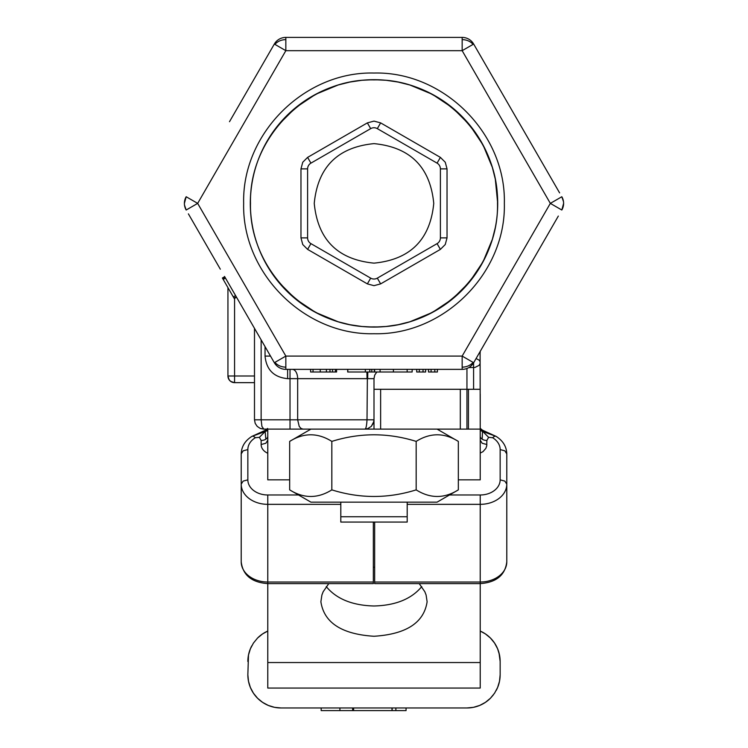 <?xml version="1.0" encoding="UTF-8"?>
<svg xmlns="http://www.w3.org/2000/svg" width="748" height="748" viewBox="0 0 748 748"><rect width="100%" height="100%" fill="white"/><g stroke="black" fill="none" stroke-linecap="round" stroke-linejoin="round"><path stroke-width="1.12" d="M406.061 707.973L406.061 710.6L353.617 710.6L353.617 707.973M391.999 710.6L391.999 707.973M395.879 710.6L395.879 707.973M392.139 710.6L392.139 707.973M353.617 710.6L339.91 710.6L339.91 707.973M352.635 710.6L352.635 707.973M339.91 710.6L321.173 710.6L321.173 707.973M347.698 369.362L347.698 371.999L374.365 371.999L374.365 369.362M374.486 369.362L374.365 371.999M374.617 369.362L374.617 371.999L412.157 371.999L412.157 369.362M310.607 369.362L310.607 371.999L336.581 371.999L336.581 369.362M332.542 371.999L332.542 369.362M329.99 371.999L329.99 369.362M326.39 371.999L326.39 369.362M313.038 371.999L313.038 369.362M437.393 371.999L437.393 369.362L437.393 371.999L428.511 371.999L428.511 369.362L428.501 371.999M425.612 371.999L425.612 369.362L425.612 371.999L416.72 371.999L416.72 369.362L416.711 371.999M231.833 289.111L232.75 290.692M231.525 293.833L232.039 294.731M235.573 295.591L233.301 296.909L233.862 297.891L222.39 278.013L224.671 276.704L236.377 296.984L233.862 297.891L236.377 296.984M222.39 278.013L224.671 276.704M233.881 297.91L234.246 298.546L236.527 297.227M232.123 294.862L232.815 296.077M500.15 661.494L499.01 652.892L500.15 661.494A33.193 33.193 0 0 0 496.233 645.861L496.233 645.861A33.193 33.193 0 0 0 480.225 631.069L485.396 633.893L490.426 638.025L494.55 643.056L497.616 648.787L499.505 655.024L500.15 661.494L500.15 674.771L499.505 681.25L497.616 687.477L494.55 693.218L490.426 698.249L485.396 702.372L479.655 705.448L473.428 707.337L466.948 707.973L281.052 707.973L274.572 707.337L268.345 705.448L262.604 702.372L257.574 698.249L253.45 693.218L250.384 687.477L248.495 681.25L247.85 674.771A33.193 33.193 0 0 0 251.767 690.413L251.767 690.413A33.193 33.193 0 0 0 281.052 707.973M224.531 276.451L274.338 362.724A13.277 13.277 0 0 0 285.839 369.362L462.161 369.362A13.277 13.277 0 0 0 473.662 362.724L558.335 216.069M257.574 638.025L262.604 633.893L267.775 631.069A33.193 33.193 0 0 0 257.574 638.025L253.45 643.056L250.384 648.787L248.495 655.024L247.85 674.771M559.607 192.891L473.662 44.039A13.277 13.277 0 0 0 462.161 37.4L285.839 37.4A13.277 13.277 0 0 0 274.338 44.039L230.253 120.391M561.832 196.752A13.277 13.277 0 0 1 563.487 201.642L561.823 196.743L550.332 203.381L462.161 356.085L473.662 362.724M274.338 362.724L285.839 356.085L197.668 203.381L186.177 196.743L184.391 203.381A13.277 13.277 0 0 0 186.177 210.02A13.277 13.277 0 0 1 184.513 205.13L186.177 210.02L197.668 203.381L285.839 50.677L274.338 44.039M229.496 121.7L230.206 120.475M188.393 213.872L220.333 269.196M554.259 223.128L525.433 273.067M517.747 286.372L475.887 358.881M473.662 44.039L462.161 50.677L550.332 203.381L561.823 210.02L563.609 203.381A13.277 13.277 0 0 0 561.823 196.743M462.161 369.362L462.161 356.085L285.839 356.085L285.839 369.362M285.839 37.4L285.839 50.677L462.161 50.677L462.161 37.4M254.488 328.353L254.488 419.824L255.199 423.377L257.219 426.397L255.199 423.377L254.488 419.824L261.136 419.824L261.912 426.397L263.792 429.118L290.018 429.118L263.792 429.118L260.715 428.595M265.044 346.623L265.044 356.085C266.382 369.802 273.908 377.319 287.615 378.656L374 378.656L374 419.824L373.448 422.985L371.279 426.397L373.85 421.507L374 419.824L367.016 419.824C366.642 426.229 365.875 429.324 364.706 429.118L290.018 429.118L364.706 429.118L367.764 428.604L371.279 426.397M376.721 372.093L374.711 375.103L374 378.656L374.711 375.103L376.814 371.999M257.219 426.397L260.229 428.408L263.792 429.118L260.472 428.511M254.488 376.001L234.573 376.001L234.573 382.649L254.488 382.649M234.573 298.359L234.573 376.001L227.934 376.001L229.084 379.741M227.934 287.615L227.934 376.001A6.638 6.638 0 0 0 229.879 380.704L228.439 378.544L227.934 376.001A6.638 6.638 0 0 0 228.065 377.301M229.879 380.704A6.638 6.638 0 0 0 234.573 382.649L232.03 382.135L229.879 380.704A6.638 6.638 0 0 0 234.573 382.649L230.842 381.499M447.033 168.88L440.394 168.88A6.638 6.638 0 0 0 437.075 163.139L377.319 128.637L437.075 163.139A6.638 6.638 0 0 1 440.394 168.88L440.394 237.883A6.638 6.638 0 0 1 437.075 243.633A6.638 6.638 0 0 0 440.394 237.883A6.638 6.638 0 0 1 437.075 243.633L377.319 278.134A6.638 6.638 0 0 1 370.681 278.134L310.925 243.633L370.681 278.134L367.361 283.885L374 285.661L380.639 283.885L440.394 249.383L445.256 244.521L447.033 237.883L447.033 168.88L445.256 162.241L440.394 157.389L380.639 122.887L374 121.111L367.361 122.887L307.606 157.389L302.744 162.241L300.967 168.88L300.967 237.883L302.744 244.521L307.606 249.383L367.361 283.885M314.244 203.381C317.788 167.084 337.703 147.169 374 143.625C410.297 147.169 430.212 167.084 433.756 203.381C430.212 239.678 410.297 259.593 374 263.137C337.703 259.593 317.788 239.678 314.244 203.381M504.339 203.381C506.134 133.733 443.648 71.247 374 73.042C304.352 71.247 241.866 133.733 243.661 203.381C241.866 273.029 304.352 335.515 374 333.72C443.648 335.515 506.134 273.029 504.339 203.381M295.525 107.768L278.387 124.907C259.958 147.823 250.599 173.985 250.299 203.381C250.599 232.787 259.958 258.939 278.378 281.856L295.525 299.004M295.535 299.004L315.684 312.468L338.049 321.743M338.133 321.771L349.83 324.697M349.914 324.716L361.873 326.483L374 327.082L386.127 326.483L398.086 324.716M398.17 324.697L409.867 321.771M409.951 321.743L432.307 312.477L452.465 299.004M452.475 299.004L469.613 281.856L483.086 261.697M483.096 261.688L492.362 239.332M492.38 239.248L495.316 227.56M497.7 203.381A123.701 123.701 0 0 1 374 327.082A123.701 123.701 0 0 1 250.299 203.381A123.701 123.701 0 0 1 374 79.69A123.701 123.701 0 0 1 497.7 203.381L495.326 179.296M495.316 179.211L492.38 167.515M492.362 167.43L483.096 145.075M483.086 145.065L469.622 124.916L452.475 107.768M452.465 107.759L432.316 94.295L409.951 85.029M409.867 85.001L398.17 82.074M398.086 82.056L386.127 80.279L374 79.69L361.873 80.279L349.914 82.056M349.83 82.074L338.133 85.001M338.049 85.029L315.693 94.285L295.535 107.759M497.495 203.381C499.197 137.398 439.983 78.194 374 79.896C308.017 78.194 248.804 137.398 250.505 203.381C248.804 269.374 308.017 328.578 374 326.876C439.983 328.578 499.197 269.374 497.495 203.381M300.967 237.883L307.606 237.883A6.638 6.638 0 0 0 310.925 243.633A6.638 6.638 0 0 1 307.606 237.883L307.606 168.88A6.638 6.638 0 0 1 310.925 163.139L370.681 128.637A6.638 6.638 0 0 1 377.319 128.637L380.639 122.887M407.192 504.339L480.225 504.339L480.225 583.608C496.289 582.458 505.143 575.193 506.789 561.832A26.554 20.177 180 0 1 480.225 582.019L374.664 582.019L374.664 583.59M374.664 582.019L374.664 522.067M480.225 394.065L480.225 479.842L458.328 479.842M480.225 453.073L482.984 451.661L485.854 448.379L486.752 445.836L486.864 440.45L488.612 437.328L492.642 437.73A19.916 15.138 180 0 1 500.15 449.567L500.15 479.842A19.916 15.138 180 0 1 480.225 494.98L449.501 494.98M467.322 429.118L480.225 429.118L480.094 351.579M468.828 367.567L474.887 367.474L479.113 365.333L480.104 363.509L480.104 361.686L479.113 360.125L476.083 358.526M373.336 583.59L373.336 582.019L267.775 582.019A26.554 20.177 180 0 1 241.211 561.832L241.211 531.566M506.789 561.832L506.789 453.886L504.844 450.829L500.15 449.567M298.499 494.98L267.775 494.98A19.916 15.138 180 0 1 247.85 479.842L247.85 449.567L243.156 450.829L241.211 453.886L241.211 484.152A26.554 20.177 0 0 0 267.775 504.339L340.808 504.339M480.225 583.59L480.225 688.057L267.775 688.057L267.775 583.608C251.711 582.458 242.857 575.193 241.211 561.832L241.211 484.152L243.156 481.104L247.85 479.842M373.336 582.019L373.336 522.067M247.85 449.567A19.916 15.138 180 0 1 255.358 437.73L259.388 437.328L261.136 440.45L261.136 444.518A13.277 10.089 0 0 0 267.775 453.26M289.672 479.842L267.775 479.842L267.775 429.118L290.018 429.118L290.018 419.824L261.136 419.824L261.136 339.854M486.864 440.45A6.638 4.32 0 0 1 482.17 439.188L482.572 430.231L496.083 436.374A6.638 2.693 121.2 0 0 495.569 436.206A6.638 2.693 121.2 0 0 492.642 437.73M480.235 448.753L480.225 449.305M495.569 436.206L482.843 431.512L488.612 437.328M255.358 437.73A6.638 2.693 -121.2 0 0 252.431 436.206L265.157 431.512L265.83 439.188A6.638 4.32 0 0 1 261.136 440.45M252.431 436.206A6.638 2.693 -121.2 0 0 251.917 436.374L251.917 436.374C245.007 440.74 241.445 446.575 241.211 453.886M267.775 430.53L265.157 431.512L259.388 437.328M473.587 389.287L473.587 362.855M373.336 567.218L374.664 567.218M419.198 583.608L424.827 591.724L426.098 595.006L427.117 601.738C423.966 622.71 406.258 634.22 374 636.268C341.743 634.22 324.034 622.71 320.883 601.738L321.902 595.006L323.173 591.724L328.802 583.608M468.426 429.118L468.426 389.287L466.948 389.287L466.948 429.118L374 429.118L374 419.824M364.772 429.118L374 429.118M326.259 586.61C336.497 598.98 352.411 605.441 374 605.992C395.589 605.441 411.503 598.98 421.741 586.61M468.426 389.287L480.225 389.287M467.322 389.287L374 389.287M340.808 516.756L340.808 522.067L407.192 522.067L407.192 516.756L340.808 516.756L340.808 502.151M407.192 502.151L407.192 516.756M416.169 489.875C430.222 498.664 444.275 498.664 458.328 489.875L437.075 502.151L310.925 502.151L289.672 489.875L289.672 441.395C303.725 432.606 317.778 432.606 331.832 441.395L331.832 489.875C359.947 498.664 388.053 498.664 416.169 489.875L416.169 441.395C388.053 432.606 359.947 432.606 331.832 441.395M289.672 489.875C303.725 498.664 317.778 498.664 331.832 489.875M458.328 489.875L458.328 441.395C444.275 432.606 430.222 432.606 416.169 441.395M458.328 441.395L437.075 429.118M267.775 436.131A6.638 4.32 0 0 1 265.83 439.188M267.606 428.445L265.409 430.25L265.157 431.512L267.176 429.118M480.225 430.539L482.843 431.512L480.422 428.482L482.572 430.231L481.684 430.259M482.17 439.188A6.638 4.32 0 0 1 480.225 436.131M490.426 698.249L493.287 694.976L490.426 698.249A33.193 33.193 0 0 1 466.948 707.973M371.775 371.999L371.775 369.362M369.793 371.999L369.793 369.362M365.342 371.999L365.342 369.362M347.811 371.999L347.811 369.362M407.155 371.999L407.155 369.362M393.401 371.999L393.401 369.362M380.087 371.999L380.087 369.362M335.394 371.999L335.394 369.362M320.247 371.999L320.247 369.362M434.812 371.999L434.812 369.362M431.082 371.999L431.082 369.362M423.031 371.999L423.031 369.362M419.301 371.999L419.301 369.362M222.633 278.424L224.905 277.106M223.194 279.406L225.475 278.097M496.233 690.413L496.233 690.413A33.193 33.193 0 0 0 500.15 674.771M251.767 645.861L251.767 645.861A33.193 33.193 0 0 0 247.85 661.494M274.927 362.387A13.277 11.052 0 0 0 285.839 367.137M462.161 367.137A13.277 11.052 0 0 0 473.073 362.387M462.161 39.635A13.277 11.052 0 0 1 473.073 44.384M274.927 44.384A13.277 11.052 0 0 1 285.839 39.635M290.018 369.362L290.018 419.824L297.657 419.824L299.219 426.397L300.948 428.408L302.996 429.118M292.309 369.362A9.294 5.348 90 0 1 297.657 378.656L297.657 419.824L367.016 419.824L367.361 378.656M366.866 371.999A9.294 0.486 -90 0 1 367.016 378.656M287.615 378.656L287.615 369.362M265.044 356.085L270.505 356.085M367.679 378.656L367.81 371.999M367.361 122.887L370.681 128.637A6.638 6.638 0 0 1 377.319 128.637M380.639 283.885L377.319 278.134A6.638 6.638 0 0 1 370.681 278.134M300.967 168.88L307.606 168.88A6.638 6.638 0 0 1 310.925 163.139L307.606 157.389M437.075 243.633L440.394 249.383M440.394 237.883L447.033 237.883M437.075 163.139L440.394 157.389M310.925 243.633L307.606 249.383M267.775 494.98L267.775 583.59M480.225 494.98L480.225 504.339A26.554 20.177 0 0 0 506.789 484.152L504.844 481.104L500.15 479.842M480.225 440.207L482.17 443.255L486.864 444.518M267.775 440.207L265.83 443.255L261.136 444.518M480.225 662.55L267.775 662.55M380.639 429.118L380.639 389.287M460.31 429.118L460.31 389.287M230.309 120.297L231.02 119.063M374.103 37.4L375.533 37.4M517.794 120.484L518.514 121.718M365.033 429.118L366.193 428.997M364.977 429.118L366.324 428.978M260.454 428.501L263.792 429.118M480.225 583.608L374.664 583.608M373.336 583.608L267.775 583.608M496.083 436.374C502.993 440.74 506.555 446.575 506.789 453.886M480.225 352.439A6.638 6.638 0 0 0 480.16 351.476M466.948 368.474L466.948 389.287M310.925 429.118L289.672 441.395M265.437 430.231L251.917 436.374M561.823 210.02A13.277 13.277 0 0 0 563.609 203.381M186.177 196.743A13.277 13.277 0 0 0 184.391 203.381"/></g></svg>
